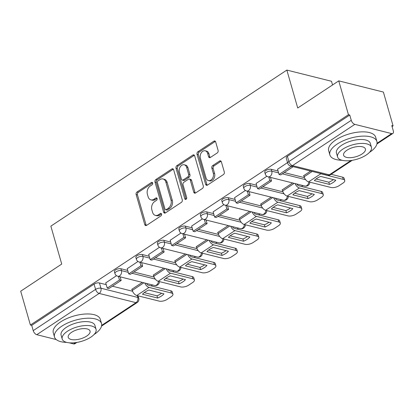 <?xml version="1.0" encoding="UTF-8"?>
<svg xmlns="http://www.w3.org/2000/svg" width="414" height="414" viewBox="0 0 414 414"><rect width="100%" height="100%" fill="white"/><g stroke="black" fill="none" stroke-linecap="round" stroke-linejoin="round"><path stroke-width="0.62" d="M152.657 183.04A1.345 0.978 -75.9 0 0 152.036 182.362A1.345 0.978 -75.9 0 0 151.379 182.496L137.018 191.992A1.92 1.397 -75.9 0 0 136.144 194.554L144.76 224.6A1.92 1.397 -75.9 0 0 145.645 225.568A1.92 1.397 -75.9 0 0 146.592 225.376L160.948 215.88A1.345 0.978 -75.9 0 0 161.558 214.085A1.345 0.978 -75.9 0 0 160.942 213.407A1.345 0.978 -75.9 0 0 160.28 213.541L158.422 214.773A6.143 4.471 -75.9 0 1 155.395 215.389A6.143 4.471 -75.9 0 1 152.564 212.289L151.845 209.784A6.143 4.471 -75.9 0 1 154.639 201.587L156.497 200.355A1.345 0.978 -75.9 0 0 157.108 198.56A1.345 0.978 -75.9 0 0 156.492 197.882A1.345 0.978 -75.9 0 0 155.83 198.016L153.972 199.248A6.143 4.471 -75.9 0 1 150.944 199.869A6.143 4.471 -75.9 0 1 148.114 196.764L147.394 194.264A6.143 4.471 -75.9 0 1 150.189 186.062L152.047 184.83A1.345 0.978 -75.9 0 0 152.657 183.04M217.221 152.952A1.92 1.397 -75.9 0 0 218.095 150.386L215.678 141.961A1.92 1.397 -75.9 0 0 214.794 140.988A1.92 1.397 -75.9 0 0 213.847 141.184L197.902 151.731A1.92 1.397 -75.9 0 0 197.028 154.293L205.644 184.339A1.92 1.397 -75.9 0 0 206.529 185.306A1.92 1.397 -75.9 0 0 207.471 185.115L223.42 174.568A1.92 1.397 -75.9 0 0 224.295 172.001L221.371 161.822A1.92 1.397 -75.9 0 0 220.491 160.855A1.92 1.397 -75.9 0 0 219.544 161.046L212.718 165.559A1.92 1.397 -75.9 0 0 211.844 168.12L213.293 173.171A5.139 3.736 -75.9 0 1 212.403 178.548A5.139 3.736 -75.9 0 1 208.428 180.545A5.139 3.736 -75.9 0 1 206.063 177.953L200.392 158.174A5.139 3.736 -75.9 0 1 201.282 152.797A5.139 3.736 -75.9 0 1 205.256 150.799A5.139 3.736 -75.9 0 1 207.621 153.392L208.568 156.689A1.92 1.397 -75.9 0 0 209.453 157.656A1.92 1.397 -75.9 0 0 210.395 157.465L217.221 152.952M30.403 325.037L20.7 291.197L61.727 264.065L50.855 226.142L286.845 70.08L297.718 108.002L338.745 80.87L348.448 114.709L30.403 325.037L31.707 325.363L33.218 330.636L95.587 289.391A3.912 1.672 -16 0 1 100.944 288.222L137.774 297.449A3.912 1.672 -16 0 1 138.783 298.194L138.105 295.839M173.647 169.756A1.92 1.397 -75.9 0 0 172.762 168.783A1.92 1.397 -75.9 0 0 171.82 168.979L155.871 179.526A1.92 1.397 -75.9 0 0 154.996 182.088L163.613 212.134A1.92 1.397 -75.9 0 0 164.498 213.101A1.92 1.397 -75.9 0 0 165.445 212.91L181.389 202.363A1.92 1.397 -75.9 0 0 182.263 199.796L173.647 169.756M176.887 165.626L192.831 155.079A1.92 1.397 -75.9 0 1 193.778 154.888A1.92 1.397 -75.9 0 1 194.663 155.855L203.279 185.902A1.92 1.397 -75.9 0 1 202.405 188.463L195.579 192.976A1.92 1.397 -75.9 0 1 194.637 193.172A1.92 1.397 -75.9 0 1 193.752 192.199L190.259 180.018A1.92 1.397 -75.9 0 0 189.374 179.05A1.92 1.397 -75.9 0 0 188.427 179.241L183.899 182.238A1.92 1.397 -75.9 0 0 183.024 184.799L186.662 197.483A1.345 0.978 -75.9 0 1 186.429 198.891A1.345 0.978 -75.9 0 1 185.389 199.413A1.345 0.978 -75.9 0 1 184.773 198.736L176.012 168.188A1.92 1.397 -75.9 0 1 176.887 165.626L178.186 165.952L194.135 155.405L192.831 155.079M338.745 80.87L383.385 92.058L393.088 125.897L392.074 126.57M151.162 285.883L152.564 284.956M172.643 271.682L174.046 270.756M194.119 257.477L195.522 256.551M215.601 243.272L216.998 242.345M237.077 229.066L238.48 228.14M258.559 214.866L259.956 213.94M280.035 200.661L281.437 199.734M301.511 186.455L302.913 185.529M332.546 84.973L331.485 81.268L286.845 70.08M348.448 114.709L349.752 115.035L351.263 120.308A3.912 2.101 56.5 0 0 354.839 124.36L391.67 133.593A3.912 2.101 56.5 0 0 392.855 133.453A3.912 2.101 56.5 0 0 393.3 130.84L391.789 125.571L393.088 125.897M31.707 325.363L94.076 284.118A3.912 1.672 -16 0 1 99.432 282.948L106.238 284.656M112.427 286.203L132.589 291.259M76.864 342.419L74.81 343.78A3.912 2.101 -123.5 0 1 73.625 343.92L69.19 342.808M56.237 339.563L36.794 334.688A3.912 2.101 -123.5 0 1 33.218 330.636M137.991 261.482L127.212 268.691M163.763 268.179L153.154 275.191L153.501 275.279M159.473 247.282L148.693 254.491M185.239 253.973L174.63 260.991L174.982 261.079M180.949 233.077L170.17 240.286M206.721 239.768L196.112 246.785L196.459 246.873M202.43 218.871L191.651 226.08M228.197 225.568L217.588 232.58L217.94 232.668M223.907 204.666L213.127 211.88M249.673 211.363L239.069 218.38L239.416 218.463M245.383 190.466L234.603 197.675M271.154 197.157L260.546 204.174L260.892 204.262M266.864 176.261L256.085 183.469M292.631 182.957L282.027 189.969L282.374 190.057M287.533 162.588L277.561 169.264M310.65 171.039L303.503 175.764L303.85 175.852M271.258 169.321L271.796 171.189A3.912 1.672 -16 0 0 267.428 171.82A3.912 1.672 -16 0 0 265.281 174.087L264.743 172.219A3.912 1.672 164 0 1 266.895 169.952A3.912 1.672 164 0 1 271.258 169.321L278.068 171.023M284.252 172.576L304.414 177.627M249.782 183.521L250.32 185.394A3.912 1.672 -16 0 0 245.952 186.026A3.912 1.672 -16 0 0 243.805 188.292L243.266 186.424A3.912 1.672 164 0 1 245.414 184.158A3.912 1.672 164 0 1 249.782 183.521L256.587 185.229M262.776 186.776L282.938 191.832M228.3 197.726L228.838 199.595A3.912 1.672 -16 0 0 224.471 200.231A3.912 1.672 -16 0 0 222.323 202.498L221.79 200.624A3.912 1.672 164 0 1 223.938 198.358A3.912 1.672 164 0 1 228.3 197.726L235.111 199.434M241.295 200.981L261.457 206.032M206.824 211.932L207.362 213.8A3.912 1.672 -16 0 0 202.995 214.431A3.912 1.672 -16 0 0 200.847 216.698L200.309 214.83A3.912 1.672 164 0 1 202.456 212.563A3.912 1.672 164 0 1 206.824 211.932L213.629 213.634M219.818 215.187L239.98 220.238M185.348 226.132L185.881 228.005A3.912 1.672 -16 0 0 181.518 228.637A3.912 1.672 -16 0 0 179.365 230.903L178.832 229.035A3.912 1.672 164 0 1 180.98 226.768A3.912 1.672 164 0 1 185.348 226.132L192.153 227.84M198.342 229.392L218.499 234.443M163.866 240.337L164.405 242.211A3.912 1.672 -16 0 0 160.037 242.842A3.912 1.672 -16 0 0 157.889 245.109L157.351 243.235A3.912 1.672 164 0 1 159.499 240.969A3.912 1.672 164 0 1 163.866 240.337L170.677 242.045M176.861 243.592L197.023 248.643M142.39 254.543L142.923 256.411A3.912 1.672 -16 0 0 138.561 257.047A3.912 1.672 -16 0 0 136.408 259.314L135.875 257.441A3.912 1.672 164 0 1 138.022 255.174A3.912 1.672 164 0 1 142.39 254.543L149.195 256.245M155.385 257.798L175.546 262.849M120.909 268.748L121.447 270.616A3.912 1.672 -16 0 0 117.079 271.248A3.912 1.672 -16 0 0 114.932 273.514L114.393 271.646A3.912 1.672 164 0 1 116.546 269.379A3.912 1.672 164 0 1 120.909 268.748L127.719 270.451M133.903 272.003L154.065 277.054M116.515 275.688L105.736 282.897M142.281 282.384L131.678 289.396L132.025 289.484M349.752 115.035L287.383 156.285A3.912 1.672 164 0 0 286.224 158.013L287.735 163.287A3.912 1.672 -16 0 1 288.894 161.553L351.263 120.308M150.944 199.869L152.248 200.195A6.143 4.471 -75.9 0 0 155.271 199.574L153.972 199.248M157.051 198.399L155.271 199.574M155.395 215.389L156.699 215.715A6.143 4.471 -75.9 0 0 159.721 215.099L158.422 214.773M161.501 213.919L159.721 215.099M152.6 182.874L138.317 192.319A1.92 1.397 -75.9 0 0 137.448 194.88L146.064 224.926A1.92 1.397 -75.9 0 0 146.354 225.501M173.357 169.176A1.92 1.397 -75.9 0 0 173.119 169.305L157.17 179.852A1.92 1.397 -75.9 0 0 156.301 182.414L164.917 212.46A1.92 1.397 -75.9 0 0 165.207 213.034M158.029 180.877A1.345 0.978 -75.9 0 0 157.418 182.672L164.979 209.044A1.345 0.978 -75.9 0 0 165.6 209.722A1.345 0.978 -75.9 0 0 166.262 209.587L168.219 208.294A6.143 4.471 -75.9 0 0 171.013 200.091L165.843 182.062A6.143 4.471 -75.9 0 0 163.012 178.962A6.143 4.471 -75.9 0 0 159.985 179.583L158.029 180.877M165.6 209.722L166.899 210.048A1.345 0.978 -75.9 0 0 167.561 209.914L166.262 209.587M163.012 178.962L164.311 179.288A6.143 4.471 -75.9 0 1 167.142 182.388L172.312 200.417A6.143 4.471 -75.9 0 1 169.523 208.62L167.561 209.914M189.374 179.05L190.673 179.376A1.92 1.397 -75.9 0 1 191.558 180.344L195.051 192.526A1.92 1.397 -75.9 0 0 195.341 193.105M178.186 165.952A1.92 1.397 -75.9 0 0 177.316 168.514L186.072 199.062A1.345 0.978 -75.9 0 0 186.129 199.222M186.631 167.375A5.139 3.736 -75.9 0 0 184.266 164.782A5.139 3.736 -75.9 0 0 180.292 166.78A5.139 3.736 -75.9 0 0 179.402 172.152L181.399 179.122A1.92 1.397 -75.9 0 0 182.284 180.09A1.92 1.397 -75.9 0 0 183.231 179.899L187.754 176.902A1.92 1.397 -75.9 0 0 188.629 174.341L186.631 167.375L187.93 167.701A5.139 3.736 -75.9 0 0 185.565 165.108L184.266 164.782M182.284 180.09L183.583 180.416A1.92 1.397 -75.9 0 0 184.53 180.225L183.231 179.899M187.93 167.701L189.933 174.667A1.92 1.397 -75.9 0 1 189.058 177.228L184.53 180.225M205.256 150.799L206.555 151.126A5.139 3.736 -75.9 0 1 208.925 153.718L209.867 157.015A1.92 1.397 -75.9 0 0 210.162 157.594M208.428 180.545L209.732 180.871A5.139 3.736 -75.9 0 0 213.702 178.874A5.139 3.736 -75.9 0 0 214.597 173.497L213.293 173.171M221.081 161.243A1.92 1.397 -75.9 0 0 220.843 161.372L214.022 165.885A1.92 1.397 -75.9 0 0 213.148 168.446L214.597 173.497M215.389 141.381A1.92 1.397 -75.9 0 0 215.151 141.51L199.201 152.057A1.92 1.397 -75.9 0 0 198.332 154.619L206.943 184.665A1.92 1.397 -75.9 0 0 207.238 185.239M145.107 292.005A12.13 5.18 164 0 0 142.519 294.245L157.636 298.033A12.13 5.18 -16 0 0 163.97 293.842L148.854 290.059A12.13 5.18 164 0 0 145.107 292.005M120.143 276.837L121.173 280.423L119.48 279.999L107.226 288.103L105.715 282.829M119.48 279.999L118.451 276.412M121.173 280.423L108.918 288.527L107.226 288.103M146.52 283.445A2.349 1.258 56.5 0 0 148.388 285.189L170.775 290.799A5.868 2.505 -16 0 1 172.286 291.911L172.917 294.121A5.868 2.505 164 0 1 171.184 296.719L167.189 299.358A5.868 2.505 164 0 1 159.157 301.113L136.77 295.503A4.89 2.624 -123.5 0 1 132.299 290.437L131.947 289.215M172.917 294.121A5.868 2.505 164 0 0 171.406 293.009L149.024 287.399A4.89 2.624 -123.5 0 1 144.781 283.01M144.238 292.626L156.999 295.824L157.636 298.033M161.615 293.252A12.13 5.18 -16 0 1 156.999 295.824M166.588 277.804A12.13 5.18 164 0 0 163.996 280.04L179.112 283.828A12.13 5.18 -16 0 0 185.446 279.641L170.33 275.853A12.13 5.18 164 0 0 166.588 277.804M141.624 262.631L142.649 266.218L140.962 265.793L128.707 273.897L127.196 268.624M140.962 265.793L139.932 262.207M142.649 266.218L130.4 274.322L128.707 273.897M167.996 269.24A2.349 1.258 56.5 0 0 169.869 270.984L192.251 276.593A5.868 2.505 -16 0 1 193.762 277.706L194.399 279.921A5.868 2.505 164 0 1 192.66 282.514L188.67 285.153A5.868 2.505 164 0 1 180.633 286.907L158.246 281.297A4.89 2.624 -123.5 0 1 153.775 276.231L153.428 275.015M194.399 279.921A5.868 2.505 164 0 0 192.888 278.803L170.501 273.199A4.89 2.624 -123.5 0 1 166.262 268.805M165.719 278.42L178.481 281.618L179.112 283.828M183.091 279.052A12.13 5.18 -16 0 1 178.481 281.618M188.065 263.599A12.13 5.18 164 0 0 185.477 265.835L200.593 269.623A12.13 5.18 -16 0 0 206.928 265.436L191.806 261.648A12.13 5.18 164 0 0 188.065 263.599M163.1 248.426L164.13 252.012L162.438 251.588L150.184 259.692L148.673 254.424M162.438 251.588L161.408 248.002M164.13 252.012L151.876 260.116L150.184 259.692M189.477 255.034A2.349 1.258 56.5 0 0 191.346 256.783L213.733 262.388A5.868 2.505 -16 0 1 215.244 263.506L215.875 265.716A5.868 2.505 164 0 1 214.141 268.308L210.146 270.953A5.868 2.505 164 0 1 202.11 272.707L179.728 267.097A4.89 2.624 -123.5 0 1 175.257 262.031L174.905 260.81M215.875 265.716A5.868 2.505 164 0 0 214.364 264.603L191.982 258.993A4.89 2.624 -123.5 0 1 187.739 254.6M187.195 264.215L199.957 267.413L200.593 269.623M204.573 264.846A12.13 5.18 -16 0 1 199.957 267.413M209.546 249.394A12.13 5.18 164 0 0 206.953 251.634L222.07 255.422A12.13 5.18 -16 0 0 228.404 251.231L213.288 247.443A12.13 5.18 164 0 0 209.546 249.394M184.582 234.226L185.607 237.812L183.914 237.388L171.66 245.492L170.149 240.218M183.914 237.388L182.89 233.801M185.607 237.812L173.352 245.911L171.66 245.492M210.954 240.829A2.349 1.258 56.5 0 0 212.827 242.578L235.209 248.188A5.868 2.505 -16 0 1 236.72 249.3L237.357 251.51A5.868 2.505 164 0 1 235.618 254.108L231.623 256.747A5.868 2.505 164 0 1 223.591 258.502L201.204 252.892A4.89 2.624 -123.5 0 1 196.733 247.826L196.381 246.604M237.357 251.51A5.868 2.505 164 0 0 235.845 250.398L213.458 244.788A4.89 2.624 -123.5 0 1 209.215 240.394M208.677 250.015L221.438 253.208L222.07 255.422M226.049 250.641A12.13 5.18 -16 0 1 221.438 253.208M231.022 235.188A12.13 5.18 164 0 0 228.43 237.429L243.551 241.217A12.13 5.18 -16 0 0 249.88 237.031L234.764 233.242A12.13 5.18 164 0 0 231.022 235.188M206.058 220.02L207.088 223.607L205.396 223.182L193.141 231.286L191.63 226.013M205.396 223.182L204.366 219.596M207.088 223.607L194.834 231.711L193.141 231.286M232.43 226.629A2.349 1.258 56.5 0 0 234.303 228.373L256.69 233.982A5.868 2.505 -16 0 1 258.201 235.095L258.833 237.305A5.868 2.505 164 0 1 257.094 239.903L253.104 242.542A5.868 2.505 164 0 1 245.067 244.296L222.685 238.687A4.89 2.624 -123.5 0 1 218.209 233.62L217.862 232.399M258.833 237.305A5.868 2.505 164 0 0 257.322 236.192L234.94 230.582A4.89 2.624 -123.5 0 1 230.696 226.194M230.153 235.809L242.914 239.007L243.551 241.217M247.525 236.441A12.13 5.18 -16 0 1 242.914 239.007M252.504 220.988A12.13 5.18 164 0 0 249.911 223.224L265.027 227.012A12.13 5.18 -16 0 0 271.361 222.825L256.245 219.037A12.13 5.18 164 0 0 252.504 220.988M227.534 205.815L228.564 209.401L226.872 208.977L214.618 217.081L213.106 211.808M226.872 208.977L225.842 205.391M228.564 209.401L216.31 217.505L214.618 217.081M253.911 212.423A2.349 1.258 56.5 0 0 255.78 214.167L278.167 219.777A5.868 2.505 -16 0 1 279.678 220.89L280.314 223.105A5.868 2.505 164 0 1 278.575 225.697L274.58 228.342A5.868 2.505 164 0 1 266.549 230.091L244.162 224.486A4.89 2.624 -123.5 0 1 239.69 219.415L239.339 218.199M280.314 223.105A5.868 2.505 164 0 0 278.803 221.987L256.416 216.382A4.89 2.624 -123.5 0 1 252.173 211.989M251.629 221.604L264.396 224.802L265.027 227.012M269.007 222.235A12.13 5.18 -16 0 1 264.396 224.802M94.05 334.522A24.452 10.438 164 0 0 94.283 334.367A24.452 10.438 164 0 0 101.523 323.551A24.452 10.438 164 0 0 86.045 318.294A24.452 10.438 164 0 0 61.748 326.216A24.452 10.438 164 0 0 54.508 337.032A24.452 10.438 164 0 0 66.659 342.378M101.523 323.551L100.302 319.303A24.452 10.438 164 0 0 84.823 314.045A24.452 10.438 164 0 0 60.527 321.968A24.452 10.438 164 0 0 53.287 332.784L54.508 337.032M62.209 339.056L61.091 335.143A17.605 7.519 -16 0 1 66.302 327.36A17.605 7.519 -16 0 1 83.794 321.657A17.605 7.519 -16 0 1 94.941 325.44L96.058 329.353A17.605 7.519 164 0 0 84.917 325.564A17.605 7.519 164 0 0 67.425 331.267A17.605 7.519 164 0 0 62.209 339.056A17.605 7.519 164 0 0 73.356 342.844A17.605 7.519 164 0 0 90.847 337.141A17.605 7.519 164 0 0 96.058 329.353M71.586 332.313A11.349 4.844 164 0 0 68.227 337.332A11.349 4.844 164 0 0 75.41 339.77A11.349 4.844 164 0 0 86.686 336.096A11.349 4.844 164 0 0 90.045 331.076A11.349 4.844 164 0 0 82.862 328.638A11.349 4.844 164 0 0 71.586 332.313M369.412 152.419A24.452 10.438 164 0 0 369.645 152.269A24.452 10.438 164 0 0 376.885 141.448A24.452 10.438 164 0 0 361.406 136.196A24.452 10.438 164 0 0 337.11 144.113A24.452 10.438 164 0 0 329.87 154.929A24.452 10.438 164 0 0 342.021 160.275M376.885 141.448L375.669 137.2A24.452 10.438 164 0 0 360.19 131.942A24.452 10.438 164 0 0 335.894 139.865A24.452 10.438 164 0 0 328.654 150.68L329.87 154.929M337.576 156.958L336.453 153.045A17.605 7.519 -16 0 1 341.664 145.257A17.605 7.519 -16 0 1 359.161 139.554A17.605 7.519 -16 0 1 370.302 143.337L371.425 147.249A17.605 7.519 164 0 0 360.278 143.467A17.605 7.519 164 0 0 342.787 149.169A17.605 7.519 164 0 0 337.576 156.958A17.605 7.519 164 0 0 348.723 160.741A17.605 7.519 164 0 0 366.214 155.038A17.605 7.519 164 0 0 371.425 147.249M346.953 150.21A11.349 4.844 164 0 0 343.594 155.229A11.349 4.844 164 0 0 350.777 157.667A11.349 4.844 164 0 0 362.048 153.992A11.349 4.844 164 0 0 365.407 148.973A11.349 4.844 164 0 0 358.224 146.535A11.349 4.844 164 0 0 346.953 150.21M273.98 206.783A12.13 5.18 164 0 0 271.387 209.023L286.504 212.806A12.13 5.18 -16 0 0 292.838 208.62L277.722 204.832A12.13 5.18 164 0 0 273.98 206.783M249.016 191.61L250.046 195.196L248.353 194.777L236.099 202.876L234.588 197.607M248.353 194.777L247.324 191.185M250.046 195.196L237.791 203.3L236.099 202.876M275.388 198.218A2.349 1.258 56.5 0 0 277.261 199.967L299.648 205.577A5.868 2.505 -16 0 1 301.159 206.689L301.79 208.899A5.868 2.505 164 0 1 300.052 211.497L296.062 214.136A5.868 2.505 164 0 1 288.025 215.891L265.643 210.281A4.89 2.624 -123.5 0 1 261.167 205.215L260.82 203.993M301.79 208.899A5.868 2.505 164 0 0 300.279 207.787L277.892 202.177A4.89 2.624 -123.5 0 1 273.654 197.783M273.111 207.398L285.872 210.597L286.504 212.806M290.483 208.03A12.13 5.18 -16 0 1 285.872 210.597M295.456 192.577A12.13 5.18 164 0 0 292.869 194.818L307.985 198.606A12.13 5.18 -16 0 0 314.319 194.414L299.203 190.626A12.13 5.18 164 0 0 295.456 192.577M270.492 177.409L271.522 180.996L269.83 180.571L257.575 188.675L256.064 183.402M269.83 180.571L268.8 176.985M271.522 180.996L259.267 189.1L257.575 188.675M296.869 184.018A2.349 1.258 56.5 0 0 298.737 185.762L321.124 191.371A5.868 2.505 -16 0 1 322.635 192.484L323.267 194.694A5.868 2.505 164 0 1 321.533 197.292L317.538 199.931A5.868 2.505 164 0 1 309.506 201.685L287.119 196.076A4.89 2.624 -123.5 0 1 282.648 191.009L282.296 189.788M323.267 194.694A5.868 2.505 164 0 0 321.756 193.581L299.374 187.972A4.89 2.624 -123.5 0 1 295.13 183.583M294.587 193.198L307.348 196.396L307.985 198.606M311.965 193.824A12.13 5.18 -16 0 1 307.348 196.396M316.938 178.377A12.13 5.18 164 0 0 314.345 180.613L329.461 184.401A12.13 5.18 -16 0 0 335.795 180.214L320.679 176.426A12.13 5.18 164 0 0 316.938 178.377M292.946 166.604L291.306 166.366L279.057 174.47L277.546 169.197M292.998 166.79L280.749 174.894L279.057 174.47M331.107 174.289L342.601 177.166A5.868 2.505 -16 0 1 344.112 178.279L344.748 180.494A5.868 2.505 164 0 1 343.009 183.086L339.019 185.726A5.868 2.505 164 0 1 330.983 187.48L308.596 181.87A4.89 2.624 -123.5 0 1 304.124 176.804L303.778 175.588M344.748 180.494A5.868 2.505 164 0 0 343.237 179.376L320.85 173.766A4.89 2.624 -123.5 0 1 319.846 173.347M316.068 178.993L328.83 182.191L329.461 184.401M333.441 179.624A12.13 5.18 -16 0 1 328.83 182.191M152.559 182.791L151.379 182.496M161.46 213.836L160.28 213.541M157.009 198.316L155.83 198.016M354.839 124.36L292.47 165.61L329.301 174.837L350.963 160.513M377.03 143.275L391.67 133.593M99.432 282.948L100.944 288.222A3.912 2.846 -75.9 0 1 99.163 293.443L36.794 334.688M137.251 295.622L137.774 297.449A3.912 2.846 -75.9 0 1 135.994 302.67L99.163 293.443A3.912 2.101 -123.5 0 1 95.587 289.391L94.076 284.118M73.625 343.92L75.596 342.616M101.668 325.373L135.994 302.67A3.912 2.101 56.5 0 0 137.179 302.536A3.912 3.912 0 0 0 138.783 298.194M265.281 174.087A3.912 3.912 0 0 0 268.091 176.804A3.912 2.846 104.1 0 0 270.016 176.411A3.912 2.846 104.1 0 0 271.796 171.189L278.601 172.897M282.348 173.833L305.62 179.666M243.805 188.292A3.912 3.912 0 0 0 246.615 191.009A3.912 2.846 104.1 0 0 248.54 190.616A3.912 2.846 104.1 0 0 250.32 185.394L257.125 187.097M260.872 188.039L284.139 193.866M222.323 202.498A3.912 3.912 0 0 0 225.133 205.215A3.912 2.846 104.1 0 0 227.058 204.821A3.912 2.846 104.1 0 0 228.838 199.595L235.649 201.302M239.39 202.239L262.662 208.071M200.847 216.698A3.912 3.912 0 0 0 203.657 219.415A3.912 2.846 104.1 0 0 205.582 219.022A3.912 2.846 104.1 0 0 207.362 213.8L214.167 215.508M217.914 216.444L241.181 222.277M179.365 230.903A3.912 3.912 0 0 0 182.176 233.62A3.912 2.846 104.1 0 0 184.106 233.227A3.912 2.846 104.1 0 0 185.881 228.005L192.691 229.713M196.438 230.65L219.705 236.477M157.889 245.109A3.912 3.912 0 0 0 160.699 247.826A3.912 2.846 104.1 0 0 162.624 247.432A3.912 2.846 104.1 0 0 164.405 242.211L171.21 243.913M174.956 244.855L198.223 250.682M136.408 259.314A3.912 3.912 0 0 0 139.223 262.031A3.912 2.846 104.1 0 0 141.148 261.632A3.912 2.846 104.1 0 0 142.923 256.411L149.733 258.119M153.48 259.055L176.747 264.888M114.932 273.514A3.912 3.912 0 0 0 117.742 276.231A3.912 2.846 104.1 0 0 119.667 275.838A3.912 2.846 104.1 0 0 121.447 270.616L128.252 272.324M131.999 273.261L155.271 279.093M158.438 281.349A3.912 2.846 104.1 0 1 156.497 285.065A3.912 2.846 -75.9 0 1 154.572 285.463A3.912 3.912 0 0 0 159.437 281.598M179.919 267.144A3.912 2.846 104.1 0 1 177.979 270.865A3.912 2.846 -75.9 0 1 176.053 271.258A3.912 3.912 0 0 0 180.913 267.392M201.395 252.938A3.912 2.846 104.1 0 1 199.455 256.659A3.912 2.846 -75.9 0 1 197.53 257.053A3.912 3.912 0 0 0 202.394 253.187M222.872 238.733A3.912 2.846 104.1 0 1 220.936 242.454A3.912 2.846 -75.9 0 1 219.006 242.847A3.912 3.912 0 0 0 223.87 238.987M244.353 224.533A3.912 2.846 104.1 0 1 242.413 228.254A3.912 2.846 -75.9 0 1 240.487 228.647A3.912 3.912 0 0 0 245.352 224.781M265.829 210.328A3.912 2.846 104.1 0 1 263.894 214.048A3.912 2.846 -75.9 0 1 261.964 214.442A3.912 3.912 0 0 0 266.828 210.576M287.311 196.122A3.912 2.846 104.1 0 1 285.37 199.843A3.912 2.846 -75.9 0 1 283.445 200.236A3.912 3.912 0 0 0 288.304 196.376M308.787 181.922A3.912 2.846 104.1 0 1 306.846 185.638A3.912 2.846 -75.9 0 1 304.921 186.036A3.912 3.912 0 0 0 309.786 182.17M287.383 156.285L288.894 161.553A3.912 2.101 -123.5 0 0 292.47 165.61A3.912 2.846 104.1 0 1 290.545 166.004L327.376 175.231A3.912 3.912 0 0 0 330.486 174.698L352.231 160.321M330.486 174.698A3.912 2.101 56.5 0 1 329.301 174.837A3.912 2.846 104.1 0 1 327.376 175.231M146.064 224.926L144.76 224.6M137.448 194.88L136.144 194.554M138.317 192.319L137.018 191.992M164.917 212.46L163.613 212.134M156.301 182.414L154.996 182.088M157.17 179.852L155.871 179.526M173.119 169.305L171.82 168.979M169.523 208.62L168.219 208.294M172.312 200.417L171.013 200.091M167.142 182.388L165.843 182.062M195.051 192.526L193.752 192.199M191.558 180.344L190.259 180.018M186.072 199.062L184.773 198.736M177.316 168.514L176.012 168.188M189.058 177.228L187.754 176.902M189.933 174.667L188.629 174.341M209.867 157.015L208.568 156.689M208.925 153.718L207.621 153.392M213.148 168.446L211.844 168.12M214.022 165.885L212.718 165.559M220.843 161.372L219.544 161.046M206.943 184.665L205.644 184.339M198.332 154.619L197.028 154.293M199.201 152.057L197.902 151.731M215.151 141.51L213.847 141.184M143.875 282.783L132.299 290.437M171.406 293.009L170.775 290.799M149.024 287.399L136.77 295.503M165.352 268.577L153.775 276.231M192.888 278.803L192.251 276.593M170.501 273.199L158.246 281.297M186.833 254.372L175.257 262.031M214.364 264.603L213.733 262.388M191.982 258.993L179.728 267.097M208.309 240.167L196.733 247.826M235.845 250.398L235.209 248.188M213.458 244.788L201.204 252.892M229.791 225.966L218.209 233.62M257.322 236.192L256.69 233.982M234.94 230.582L222.685 238.687M251.267 211.761L239.69 219.415M278.803 221.987L278.167 219.777M256.416 216.382L244.162 224.486M272.743 197.556L261.167 205.215M300.279 207.787L299.648 205.577M277.892 202.177L265.643 210.281M294.225 183.355L282.648 191.009M321.756 193.581L321.124 191.371M299.374 187.972L287.119 196.076M312.239 171.437L304.124 176.804M343.237 179.376L342.601 177.166M320.85 173.766L308.596 181.87M154.572 285.463L117.742 276.231M176.053 271.258L139.223 262.031M197.53 257.053L160.699 247.826M219.006 242.847L182.176 233.62M240.487 228.647L203.657 219.415M261.964 214.442L225.133 205.215M283.445 200.236L246.615 191.009M304.921 186.036L268.091 176.804M287.735 163.287A3.912 3.912 0 0 0 290.545 166.004M376.9 144.005L392.855 133.453M101.539 326.103L137.179 302.536"/></g></svg>
